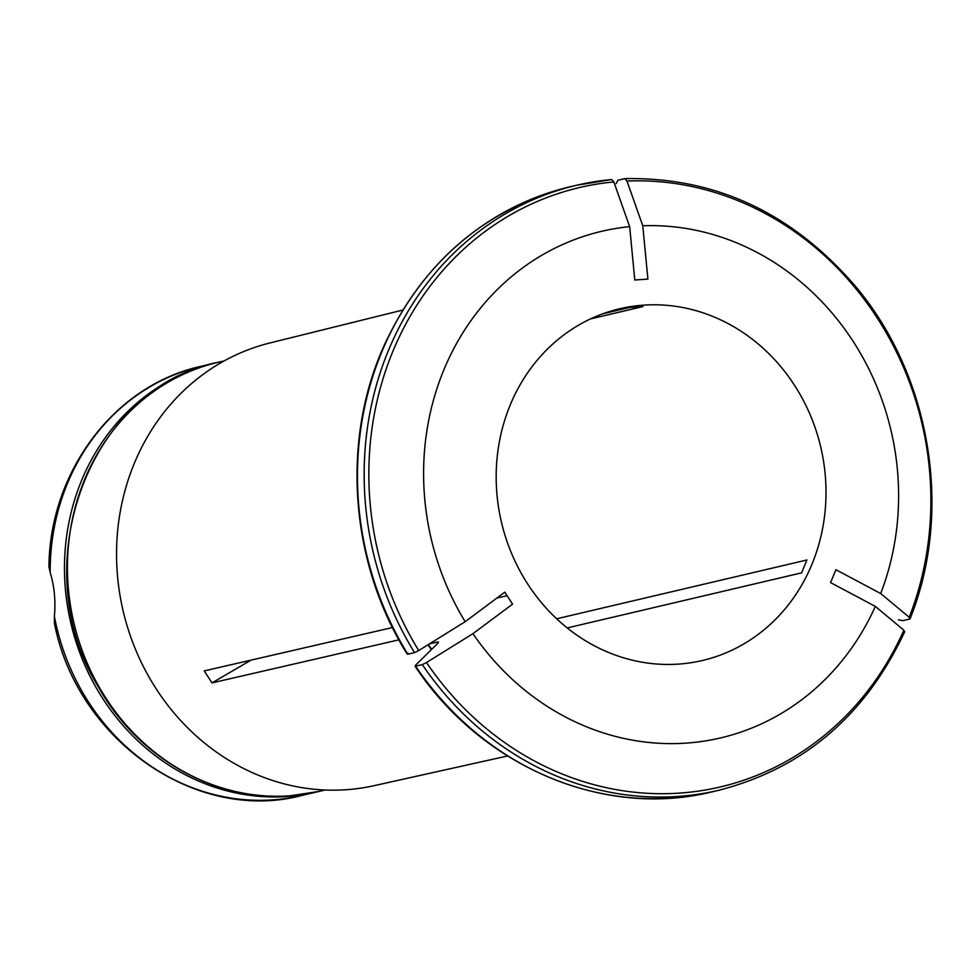 <?xml version="1.0" encoding="UTF-8"?>
<svg xmlns="http://www.w3.org/2000/svg" width="979" height="979" viewBox="0 0 979 979"><rect width="100%" height="100%" fill="white"/><g stroke="black" fill="none" stroke-linecap="round" stroke-linejoin="round"><path stroke-width="1.47" d="M54.408 622.852L54.396 616.427C55.779 600.886 54.371 586.213 50.162 572.397L48.999 567.012M317.575 791.778A220.422 200.083 -103.2 0 1 316.107 792.121A220.422 200.083 -103.2 0 1 286.761 796.539A220.422 200.083 -103.2 0 1 67.686 607.31A220.422 200.083 -103.2 0 1 215.245 362.989A220.422 200.083 -103.2 0 1 216.714 362.646M251.04 660.127L212.002 682.889L398.906 639.838M415.683 665.084L415.598 666.185L415.683 665.084A1172873.658 180305.526 -32.9 0 1 437.491 643.631L437.625 641.967L429.463 643.876M438.482 642.028L437.625 641.967A260.169 236.172 -103.2 0 0 438.213 642.824M611.532 179.549A310.747 282.099 76.8 0 0 576.717 185.239L611.667 179.524L613.857 181.935A1142611.214 474006.285 86.1 0 1 629.656 226.663A260.206 236.208 76.8 0 0 465.172 621.689L504.809 592.16L512.568 604.153L472.93 633.682A1142611.655 175653.355 -32.9 0 1 426.489 662.538L422.304 664.606L415.598 666.185A310.747 282.099 76.8 0 0 712.198 791.827C604.141 818.774 481.595 766.826 415.023 666.161M507.085 595.685L496.83 598.096M472.93 633.682A260.206 236.208 76.8 0 0 875.336 606.405L830.571 582.603L835.931 569.717L880.696 593.531A1142611.655 298353.114 -157.4 0 1 909.234 617.308L909.601 619.071L910.103 618.716C953.35 511.43 930.919 375.471 855.291 286.101C792.097 212.798 715.27 176.979 624.847 178.631L626.976 181.054A1142611.655 474006.456 86.1 0 1 642.775 225.77L647.902 279.101L634.784 279.994L629.656 226.663M898.428 619.854L902.883 620.649L909.601 619.071M567.22 627.931L801.568 572.862L806.929 559.976L556.684 618.789M616.17 183.587L617.933 180.234L624.651 178.655M590.594 318.885L642.983 306.574L629.864 307.455L602.734 313.831M880.696 593.531A260.206 236.208 76.8 0 0 642.775 225.77M643.815 305.13A180.674 164.007 -103.2 0 1 823.376 460.24A180.674 164.007 -103.2 0 1 702.432 660.495A180.674 164.007 -103.2 0 1 501.432 522.15A180.674 164.007 -103.2 0 1 619.756 308.74A180.674 164.007 -103.2 0 1 643.815 305.13M499.535 596.089A180.674 164.007 -103.2 0 1 499.327 597.52M407.24 654.143C349.711 562.582 340.79 439.718 384.784 344.07C424.029 260.989 485.768 208.576 569.998 186.818L576.717 185.239A310.747 282.099 76.8 0 0 414.545 652.626L418.731 650.545A1142611.214 175653.281 -32.9 0 0 465.172 621.689M904.229 631.957L903.862 630.195A1142611.214 298353.003 -157.4 0 0 875.336 606.405M414.545 652.626L407.839 654.205L407.925 653.091M392.469 627.539L204.244 670.909L212.002 682.889M507.538 755.984L373.99 785.696A227.422 206.447 -103.2 0 1 345.893 789.747A227.422 206.447 -103.2 0 1 120.062 595.721A227.422 206.447 -103.2 0 1 269.935 342.956L402.736 310.062M54.396 616.427A220.422 200.083 76.8 0 0 272.443 799.904A220.422 200.083 76.8 0 0 301.789 795.486C195.776 823.547 76.631 739.647 54.347 622.864M48.95 567.012C49.525 471.756 114.69 385.065 200.928 366.354A220.422 200.083 76.8 0 0 50.162 572.397M909.234 617.308A307.859 279.468 76.8 0 0 626.976 181.054M431.69 649.322A260.169 236.172 -103.2 0 1 428.349 644.574M613.857 181.935A307.859 279.468 76.8 0 0 418.731 650.545M422.304 664.606A310.747 282.099 76.8 0 0 718.916 790.249C803.673 768.319 865.607 715.441 904.743 631.626M426.489 662.538A307.859 279.468 76.8 0 0 903.862 630.195M569.998 186.818A310.747 282.099 76.8 0 0 407.839 654.205M218.195 362.291C88.575 387.182 23.19 566.364 98.732 687.539C138.32 757.979 215.172 801.752 289.503 795.878L319.056 791.436A220.422 200.083 -103.2 0 1 289.711 795.841A220.422 200.083 -103.2 0 1 70.647 606.613A220.422 200.083 -103.2 0 1 218.195 362.291L224.215 360.872M301.789 795.486L316.107 792.121M200.928 366.354L215.245 362.989M431.372 649.652L427.958 644.818M712.198 791.827L718.916 790.249M319.056 791.436L325.077 790.016"/></g></svg>
